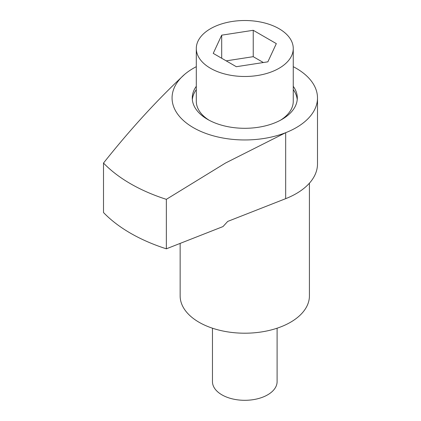 <?xml version="1.0" encoding="UTF-8"?>
<svg xmlns="http://www.w3.org/2000/svg" width="421" height="421" viewBox="0 0 421 421"><rect width="100%" height="100%" fill="white"/><g stroke="black" fill="none" stroke-linecap="round" stroke-linejoin="round"><path stroke-width="0.63" d="M196.302 86.316A52.52 30.323 0 0 0 192.265 97.977A52.52 30.323 0 0 0 207.648 119.417A52.52 30.323 0 0 0 264.877 125.99A52.52 30.323 0 0 0 297.3 97.977A52.52 30.323 0 0 0 293.258 86.316M196.302 89.615A52.52 30.323 0 0 0 192.344 99.63M309.419 183.182L309.419 295.889A64.639 37.316 180 0 1 269.519 330.364A64.639 37.316 180 0 1 199.075 322.275A64.639 37.316 180 0 1 180.146 295.889L180.146 243.396M196.302 66.686A72.717 41.984 0 0 0 184.651 74.37A72.717 41.984 0 0 0 193.365 127.663A72.717 41.984 0 0 0 285.675 132.694A72.717 41.984 0 0 0 317.497 97.977A72.717 41.984 0 0 0 296.2 68.291A72.717 41.984 0 0 0 293.258 66.686M285.675 198.665L227.719 221.42L222.998 226.572L166.348 248.816L166.348 199.338L225.551 163.006L285.675 132.694L285.675 198.665A72.717 41.984 0 0 0 317.497 163.948L317.497 97.977M184.651 74.37C157.18 99.951 130.131 129.515 103.503 163.053L103.503 212.531A161.59 93.294 0 0 0 166.348 248.816M103.503 163.053A161.59 93.294 0 0 0 166.348 199.338M297.221 99.63A52.52 30.323 0 0 0 293.258 89.615M212.463 328.206L212.463 381.647A32.317 18.661 0 0 0 221.93 394.845A32.317 18.661 0 0 0 257.147 398.887A32.317 18.661 0 0 0 277.102 381.647L277.102 328.206M280.433 120.243A48.478 27.986 0 0 0 293.258 101.277L293.258 48.499A48.478 27.986 0 0 0 279.06 28.712A48.478 27.986 0 0 0 226.23 22.645A48.478 27.986 0 0 0 196.302 48.499A48.478 27.986 0 0 0 210.505 68.291A48.478 27.986 0 0 0 263.335 74.359A48.478 27.986 0 0 0 293.258 48.499M253.231 30.291L276.323 43.621L267.872 61.829L236.328 66.713L213.242 53.378L221.693 35.169L253.231 30.291L253.231 56.677L226.198 60.861M221.693 58.261L221.693 35.169M263.367 62.529L253.231 56.677M196.302 48.499L196.302 101.277A48.478 27.986 0 0 0 209.132 120.243"/></g></svg>
